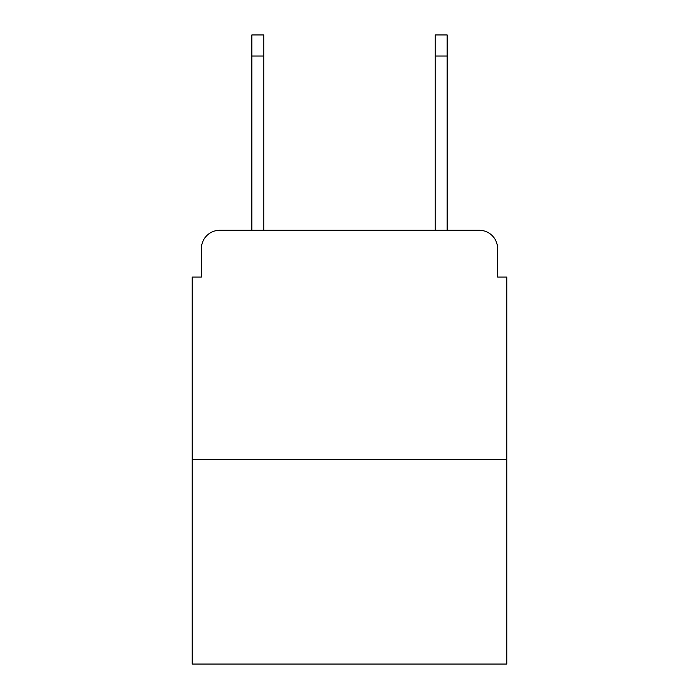 <?xml version="1.0" encoding="UTF-8"?>
<svg xmlns="http://www.w3.org/2000/svg" width="699" height="699" viewBox="0 0 699 699"><rect width="100%" height="100%" fill="white"/><g stroke="black" fill="none" stroke-linecap="round" stroke-linejoin="round"><path stroke-width="1.05" d="M201.399 248.626L201.399 277.049L201.399 248.626A18.34 18.34 0 0 1 219.739 230.286L251.832 230.286L251.832 34.95L263.759 34.95L263.759 230.286L277.966 230.286M506.775 459.549L192.225 459.549L192.225 664.05L506.775 664.05L506.775 277.049L497.601 277.049L497.601 248.626A18.34 18.34 0 0 0 479.261 230.286L219.739 230.286M192.225 459.549L192.225 277.049L201.399 277.049M421.034 230.286L435.241 230.286L435.241 34.95L447.168 34.95L447.168 230.286L479.261 230.286M497.601 277.049L497.601 248.626M251.832 56.042L263.759 56.042M447.168 56.042L435.241 56.042"/></g></svg>
